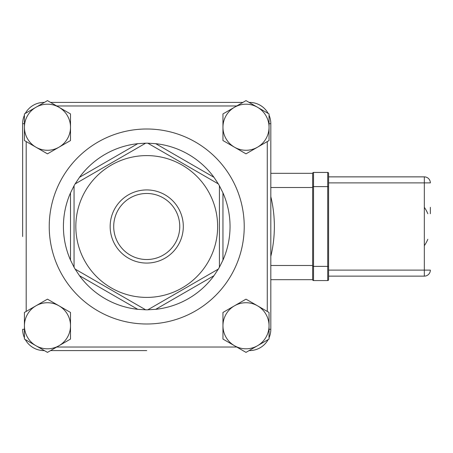 <?xml version="1.0" encoding="UTF-8"?>
<svg xmlns="http://www.w3.org/2000/svg" width="453" height="453" viewBox="0 0 453 453"><rect width="100%" height="100%" fill="white"/><g stroke="black" fill="none" stroke-linecap="round" stroke-linejoin="round"><path stroke-width="0.68" d="M24.422 115.187A21.274 21.274 0 0 0 22.65 123.686L22.65 236.534M146.732 350.582L50.572 350.582L146.732 350.582M44.36 350.582L43.924 350.582L44.36 350.582M249.546 350.582L249.105 350.582L249.546 350.582A21.274 21.274 0 0 0 268.176 339.569A21.274 21.274 0 0 1 249.546 350.582L249.546 350.328M270.815 173.323L312.649 173.323L312.649 279.677L270.815 279.677L270.815 329.314A21.274 21.274 0 0 1 269.042 337.813A21.274 21.274 0 0 0 270.815 329.314L270.815 123.686A21.274 21.274 0 0 0 269.042 115.187M218.346 183.924A83.312 83.312 0 0 1 219.411 185.77L219.411 267.23L222.955 260.135L222.955 192.865L219.411 185.77L219.411 267.23A83.312 83.312 0 0 1 218.346 269.076L147.797 309.807L155.719 309.325L213.969 275.696L218.346 269.076L147.797 309.807A83.312 83.312 0 0 1 145.668 309.807L75.119 269.076L79.496 275.696L137.746 309.325L145.668 309.807L75.119 269.076A83.312 83.312 0 0 1 74.054 267.23L74.054 185.77L70.509 192.865L70.509 260.135L74.054 267.23L74.054 185.77A83.312 83.312 0 0 1 75.119 183.924A83.312 83.312 0 0 0 74.054 185.77A83.312 83.312 0 0 1 75.119 183.924L145.668 143.193L137.746 143.675L79.496 177.304L75.119 183.924L145.668 143.193A83.312 83.312 0 0 1 147.797 143.193A83.312 83.312 0 0 0 145.668 143.193A83.312 83.312 0 0 1 147.797 143.193L218.346 183.924L213.969 177.304L155.719 143.675L147.797 143.193L218.346 183.924M222.955 192.865A83.312 83.312 0 0 1 222.955 260.135M213.969 275.696A83.312 83.312 0 0 1 155.719 309.325M137.746 309.325A83.312 83.312 0 0 1 79.496 275.696M70.509 260.135A83.312 83.312 0 0 1 70.509 192.865M147.797 309.807A83.312 83.312 0 0 1 145.668 309.807M79.496 177.304A83.312 83.312 0 0 1 137.746 143.675M155.719 143.675A83.312 83.312 0 0 1 213.969 177.304M24.422 325.764L24.422 312.462L35.946 305.809A23.046 23.046 0 0 0 35.946 345.724L24.422 339.07L24.422 325.764M47.469 299.156L58.986 305.809A23.046 23.046 0 0 0 35.946 305.809L47.469 299.156M70.509 312.462L70.509 325.764A23.046 23.046 0 0 0 58.986 305.809L70.509 312.462M58.986 345.724L47.469 352.377L35.946 345.724A23.046 23.046 0 0 0 70.509 325.764L70.509 339.07L58.986 345.724M222.955 325.764L222.955 312.462L234.478 305.809A23.046 23.046 0 0 0 234.478 345.724L222.955 339.07L222.955 325.764M245.996 299.156L257.519 305.809A23.046 23.046 0 0 0 234.478 305.809L245.996 299.156M269.042 312.462L269.042 325.764A23.046 23.046 0 0 0 257.519 305.809L269.042 312.462M257.519 345.724L245.996 352.377L234.478 345.724A23.046 23.046 0 0 0 269.042 325.764L269.042 339.07L257.519 345.724M24.422 127.236L24.422 113.93L35.946 107.276A23.046 23.046 0 0 0 35.946 147.191L24.422 140.538L24.422 127.236M47.469 100.623L58.986 107.276A23.046 23.046 0 0 0 35.946 107.276L47.469 100.623M70.509 113.93L70.509 127.236A23.046 23.046 0 0 0 58.986 107.276L70.509 113.93M58.986 147.191L47.469 153.844L35.946 147.191A23.046 23.046 0 0 0 70.509 127.236L70.509 140.538L58.986 147.191M222.955 127.236L222.955 113.93L234.478 107.276A23.046 23.046 0 0 0 234.478 147.191L222.955 140.538L222.955 127.236M245.996 100.623L257.519 107.276A23.046 23.046 0 0 0 234.478 107.276L245.996 100.623M269.042 113.93L269.042 127.236A23.046 23.046 0 0 0 257.519 107.276L269.042 113.93M257.519 147.191L245.996 153.844L234.478 147.191A23.046 23.046 0 0 0 269.042 127.236L269.042 140.538L257.519 147.191M270.815 256.375A127.627 127.627 0 0 0 270.815 196.625M424.325 207.327A33.505 33.505 0 0 1 427.825 213.737M427.825 239.263A33.505 33.505 0 0 1 424.325 245.673M430.35 213.737L430.35 207.327M312.649 173.323A0.889 0.889 0 0 1 313.533 172.434L327.717 172.434A0.889 0.889 0 0 1 328.601 173.323A0.889 0.889 0 0 0 327.717 172.434L327.717 266.381L328.601 266.381L328.601 279.677A0.889 0.889 0 0 1 327.717 280.566A0.889 0.889 0 0 0 328.601 279.677L328.601 173.323L328.601 176.868L424.325 176.868L424.325 182.893L430.35 182.893A6.025 6.025 0 0 0 424.325 176.868M312.649 279.677A0.889 0.889 0 0 0 313.533 280.566L327.717 280.566L327.717 266.381L313.533 266.381L313.533 172.434M430.35 270.107A6.025 6.025 0 0 1 424.325 276.132A6.025 6.025 0 0 0 430.35 270.107L424.325 270.107L424.325 276.132L328.601 276.132M268.176 113.431A21.274 21.274 0 0 0 249.546 102.418L249.105 102.418M242.893 102.418L50.572 102.418M44.36 102.418L43.924 102.418A21.274 21.274 0 0 0 25.289 113.431M24.422 329.314L22.65 329.314A21.274 21.274 0 0 0 24.422 337.813M25.289 339.569A21.274 21.274 0 0 0 43.924 350.582L43.924 350.328M146.732 297.406A70.906 70.906 0 0 0 208.137 191.047A70.906 70.906 0 0 0 85.328 191.047A70.906 70.906 0 0 0 146.732 297.406M110.164 226.5A36.568 36.568 0 0 0 165.017 258.17A36.568 36.568 0 0 0 165.017 194.83A36.568 36.568 0 0 0 110.164 226.5M179.756 226.5A33.024 33.024 0 0 1 146.732 259.524A33.024 33.024 0 0 1 113.709 226.5A33.024 33.024 0 0 1 146.732 193.476A33.024 33.024 0 0 1 179.756 226.5M270.815 265.498L312.649 265.498M312.649 187.502L270.815 187.502M312.649 186.619L328.601 186.619M312.649 266.381L313.533 266.381L313.533 280.566M328.601 182.893L424.325 182.893L424.325 270.107L328.601 270.107M244.224 226.5A97.491 97.491 0 0 0 97.984 142.066A97.491 97.491 0 0 0 97.984 310.934A97.491 97.491 0 0 0 244.224 226.5M56.71 105.962L236.755 105.962M26.195 311.438L26.195 141.562M236.755 347.038L56.71 347.038M267.27 141.562L267.27 311.438M269.042 329.314L270.815 329.314M269.042 123.686L270.815 123.686M22.65 123.686L24.422 123.686"/></g></svg>
